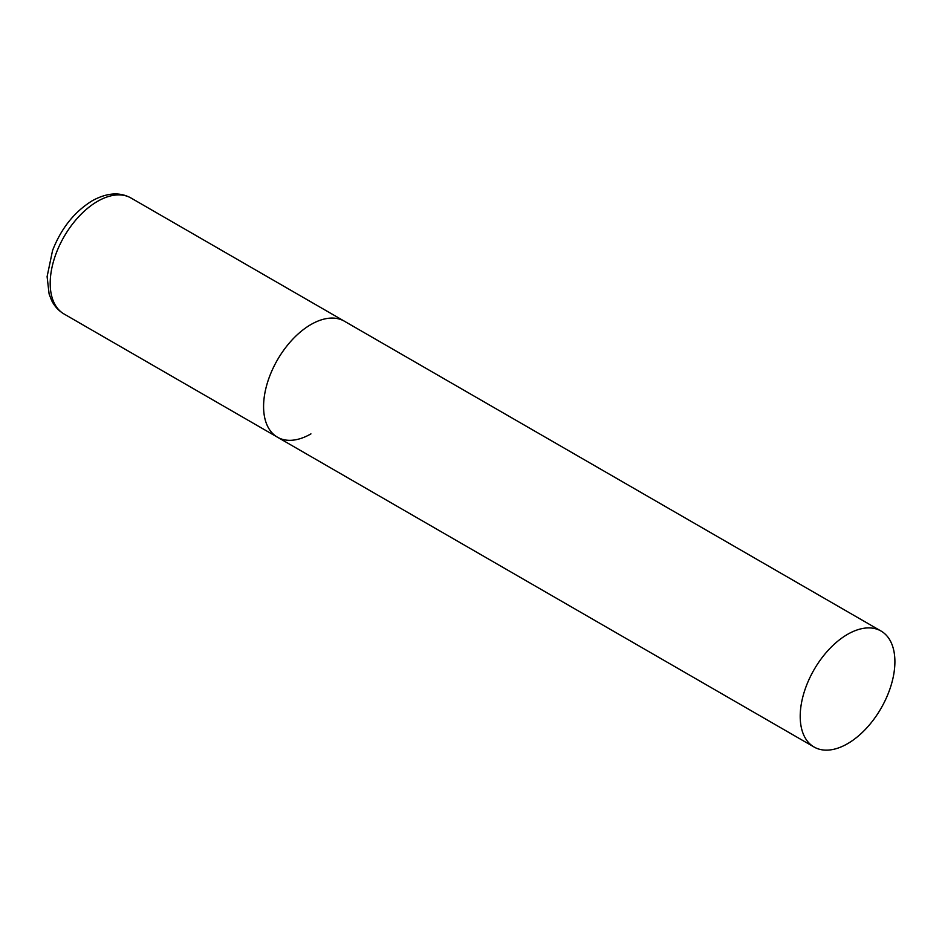 <?xml version="1.0" encoding="UTF-8"?>
<svg xmlns="http://www.w3.org/2000/svg" width="942" height="942" viewBox="0 0 942 942"><rect width="100%" height="100%" fill="white"/><g stroke="black" fill="none" stroke-linecap="round" stroke-linejoin="round"><path stroke-width="1.41" d="M310.931 433.885A66.964 38.657 -60 0 1 277.454 437.194A66.964 38.657 -60 0 1 267.187 383.535A66.964 38.657 -60 0 1 310.931 324.531A66.964 38.657 -60 0 1 344.407 321.21A66.964 38.657 120 0 0 292.809 339.155A66.964 38.657 120 0 0 263.583 406.544A66.964 38.657 120 0 0 277.454 437.194L64.068 314.004A66.964 38.657 -60 0 1 53.8 260.345A66.964 38.657 -60 0 1 97.544 201.341A66.964 38.657 -60 0 1 131.02 198.02C119.787 191.791 106.835 192.721 92.186 200.799C74.418 211.785 61.218 228.341 52.564 250.49L47.1 276.618L49.114 294.022L51.574 300.357C54.483 306.256 58.639 310.801 64.068 314.004M894.9 661.684A66.964 38.657 120 0 0 881.029 631.034A66.964 38.657 120 0 0 829.431 648.967A66.964 38.657 120 0 0 800.205 716.356A66.964 38.657 120 0 0 814.076 747.018A66.964 38.657 120 0 0 865.674 729.073A66.964 38.657 120 0 0 894.9 661.684M881.029 631.034L131.02 198.02M277.454 437.194L814.076 747.018"/></g></svg>

